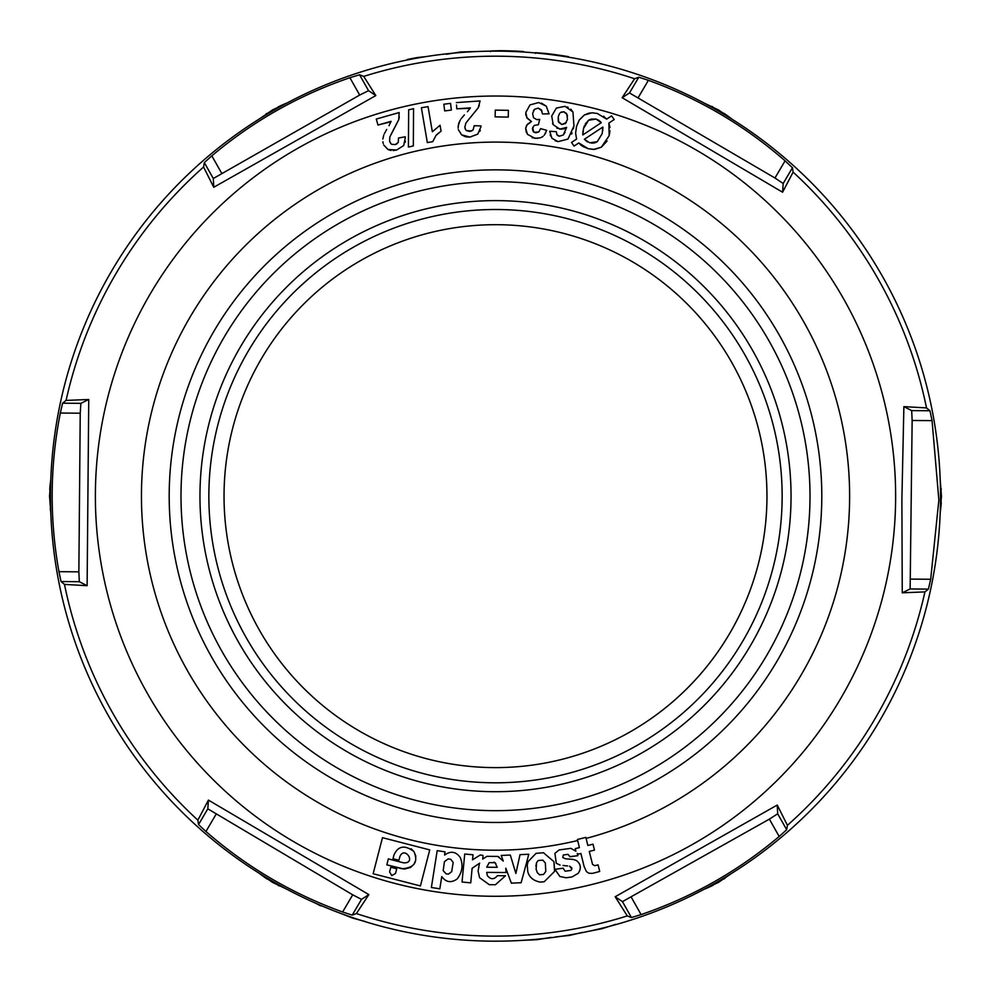 <?xml version="1.0" encoding="UTF-8"?>
<svg xmlns="http://www.w3.org/2000/svg" width="991" height="991" viewBox="0 0 991 991"><rect width="100%" height="100%" fill="white"/><g stroke="black" fill="none" stroke-linecap="round" stroke-linejoin="round"><path stroke-width="1.49" d="M204.319 162.598L213.313 178.504L359.696 95.062L368.553 90.677L375.824 95.57L363.709 76.394L359.56 74.771L349.897 77.719C298.985 95.124 252.965 121.162 211.826 155.835L204.319 162.598L203.576 166.996A439.967 439.967 0 0 0 66.075 400.414L62.594 403.188L60.315 413.036L80.234 413.21L78.859 571.844L79.317 581.717L87.121 585.693L64.477 584.393L61.033 581.556L58.94 571.671C49.476 518.702 49.934 465.832 60.315 413.036M559.593 113.445L558.391 116.405M551.913 138.257L549.77 131.246L556.298 131.692L557.004 134.813L559.432 136.213L563.359 134.949L566.629 127.356L559.878 129.164L553.238 124.717L551.714 116.021L556.372 108.081L565.006 106.322L572.959 111.958L573.95 125.956L567.967 139.074L558.057 141.639L551.913 138.257M558.23 121.15L558.243 117.136L558.701 122.314L561.786 124.494L565.341 123.578L567.471 119.403L566.852 114.138L563.718 111.772L560.336 112.64L561.748 111.872M566.245 122.624L561.786 124.494L558.255 121.249M565.043 132.323L563.359 134.949L559.432 136.213L558.02 135.717M895.616 499.65A400.129 400.129 0 0 1 292.419 840.913A400.129 400.129 0 0 1 298.464 147.907A400.129 400.129 0 0 1 895.616 499.65M577.666 840.541A354.047 354.047 0 0 1 145.603 550.203A354.047 354.047 0 0 1 469.945 143.026A354.047 354.047 0 0 1 586.102 838.423M593.014 844.196L587.836 845.472L593.014 844.196L594.476 850.129L589.273 851.405L592.544 864.4L594.798 865.7L592.544 864.4M598.106 864.895L594.798 865.7L598.106 864.895L599.704 871.423L598.106 864.895M592.333 873.368L588.988 873.269L586.424 871.609L588.988 873.269M584.083 866.394L586.424 871.609L584.083 866.394L580.912 853.462L577.902 854.205L577.394 853.437L577.902 854.205M577.394 853.437L577.864 855.691L577.233 853.486M570.011 856.608L577.864 855.691L570.036 856.769L568.016 854.353L563.309 854.985L562.764 857.475L565.452 858.788L572.897 859.358L565.452 858.788M576.366 860.473L572.897 859.358L576.366 860.473C580.924 864.115 581.531 868.413 578.174 873.356C581.531 868.413 580.924 864.115 576.366 860.473M563.111 868.19L554.948 869.305L563.111 868.19L565.155 871.213L570.977 870.42L565.155 871.213M571.696 867.782L571.844 868.896L569.565 866.159L571.696 867.782M567.657 865.998L562.999 865.465M559.035 849.956L554.923 853.375L559.035 849.956L570.816 848.333L575.895 851.182L570.816 848.333M579.413 847.615L575.263 848.63L579.413 847.615L577.406 839.476A352.957 352.957 0 0 0 584.541 837.705L585.854 837.383L587.836 845.472M389.017 125.696L391.098 121.323L377.98 125.039L390.962 121.769M390.875 134.739L398.754 119.676L399.299 116.851M389.612 141.317L389.835 136.969L389.612 141.317L391.086 143.868M390.974 143.769L389.847 142.023M397.069 143.757L395.335 144.575L391.742 144.327L395.335 144.575L398.271 142.419L398.531 137.997L398.271 142.419M405.17 142.37L405.393 141.156M405.319 137.514L403.733 145.491L396.722 149.988L403.733 145.491M393.216 150.582L396.722 149.988L388.026 149.53L391.036 150.483M388.026 149.53L383.752 145.033M383.244 143.608L382.86 141.75M382.836 139.013L383.715 135.296M384.235 133.934L386.688 129.449M408.403 147.064L413.321 145.937L408.403 147.064L408.664 109.815L413.569 108.688L413.321 145.937M440.574 131.568L435.978 135.457L432.733 141.676L427.332 142.593L432.733 141.676L435.978 135.457L438.307 133.203M432.336 131.753L428.05 106.619L432.336 131.753L440.066 125.262L432.336 131.753M444.674 110.905L451.376 110.075L444.674 110.905L443.844 104.204L450.546 103.374L451.376 110.075M456.678 107.35L456.777 108.812L470.168 108.279M467.442 111.723L470.378 107.87L456.777 108.812L456.517 105.021M468.966 119.168L478.219 107.833L479.322 105.17M464.829 127.133L465.943 122.921L464.829 127.133L465.733 129.92M465.659 129.809L464.903 127.864M471.617 131.06L466.29 130.515L469.759 131.481L473.066 129.994L474.231 125.708L473.066 129.994M479.83 131.357L480.301 130.205M480.982 126.637L477.786 134.107L469.994 137.068L477.786 134.107M466.451 136.944L469.994 137.068L461.583 134.838L465.386 136.721M461.583 134.838L458.325 129.561M459.973 120.555L458.127 126.167M458.115 128.062L458.66 123.479L460.295 120.022M461.075 118.796L464.395 114.906M495.153 116.876L508.272 117.099L495.153 116.876L495.265 110.125L508.383 110.335L508.272 117.099M538.72 102.544L530.024 104.897L538.72 102.544L546.252 106.173L549.064 113.829L542.511 113.94L549.064 113.829L546.252 106.173L541.433 103.101M533.468 110.645L534.508 109.32L538.163 108.106L541.953 110.942M533.517 117.706L532.625 113.482L533.517 117.706L536.614 119.564L533.517 117.706M537.271 119.601L539.699 119.391L538.373 124.73L534.174 125.448L538.373 124.73L539.699 119.391L538.348 119.564M538.175 119.577L537.283 119.601M533.678 132.001L532.687 127.368M534.174 125.448L532.415 128.582L533.146 131.469L535.784 132.806L538.807 131.939L540.64 128.632L538.807 131.939L534.26 132.373M545.335 133.636L545.731 132.881M543.13 136.3L541.247 137.452M542.089 137.018L543.043 136.362M532.179 137.724L537.704 138.368M526.655 117.471L531.473 121.534L526.716 125.176L525.651 128.285L526.37 132.583M525.75 113.593L525.973 115.637M530.024 104.897L525.812 112.441L530.024 104.897M555.121 140.734L558.057 141.639L567.967 139.074M549.77 131.246L549.782 131.976M550.191 134.826L550.538 135.903M557.425 135.272L556.657 134.194M556.806 128.099L562.046 129.276M563.644 128.979L564.424 128.706M552.544 123.479L553.238 124.717M565.006 106.322L556.372 108.081L551.714 116.021M573.355 128.793L573.95 125.956L572.959 111.958L570.742 109.109M568.14 107.325L567.31 106.954M571.572 134.07L572.067 132.918M582.857 146.495L588.196 148.712L594.414 149.393M594.662 149.381L601.314 147.225L607.074 141.056M609.973 127.554L608.895 123.045L609.155 135.717L601.314 147.225L593.584 149.43L588.196 148.712L578.794 142.939L574.049 146.086L571.522 142.444L574.049 146.086L578.794 142.939L580.949 145.144M581.098 145.268L581.779 145.788M579.178 120.184L576.489 126.575L575.61 133.29L576.489 126.575L579.178 120.196L584.331 115.006L579.388 119.861M592.717 112.788L588.778 113.185L584.331 115.006L592.023 112.788L597.313 113.482L606.653 119.131L603.581 116.244M608.895 123.045L614.209 119.539L608.895 123.045M609.155 135.717L609.998 130.837M445.033 851.864L437.204 850.625L445.033 851.864L444.6 855.047L445.033 851.864M460.258 857.525C455.947 851.504 450.719 850.674 444.6 855.047C450.719 850.674 455.947 851.504 460.258 857.525C463.354 865.193 462.301 872.353 457.111 879.005C462.301 872.353 463.354 865.193 460.258 857.525M472.794 857.091L473.029 854.787L464.729 854.019L473.029 854.787L472.62 858.813M480.164 855.035L472.521 859.816L480.164 855.035L482.518 855.27L480.164 855.035M483.051 855.567L482.704 859.073L486.94 856.335L482.704 859.073M499.167 857.165L497.767 856.422L486.94 856.335L497.767 856.422L503.255 861.068L501.198 855.456L503.255 861.068M510.315 855.06L501.198 855.456L510.315 855.06L515.877 873.455L520.015 854.638L528.76 854.254L520.015 854.638M521.117 882.721L526.84 861.712L521.117 882.721L511.344 883.142L505.819 868.203L505.992 872.551L505.819 868.203M497.408 875.685C494.051 879.723 490.694 879.698 487.374 875.635C490.694 879.698 494.051 879.723 497.408 875.685L505.509 875.747L497.408 875.685M495.438 884.728L505.509 875.747L495.438 884.728L489.281 884.678L479.619 877.704L478.096 871.139L479.619 877.704M479.656 863.161L472.125 868.265L470.725 882.857L462.029 882.015L464.729 854.019M554.7 870.953L553.969 861.699L554.526 871.461L544.17 881.755L540.095 882.077C533.245 880.689 529.144 877.184 527.769 871.535L527.249 865.069L528.067 861.625L527.249 865.069M543.464 852.731L536.057 853.35L543.464 852.731L553.969 861.699M575.895 851.182L575.263 848.63M560.064 865.056L556.285 863.285L554.923 853.375M570.977 870.42L571.844 868.896M578.174 873.356L572.005 876.973L566.158 877.766L559.865 876.478L554.948 869.305M599.704 871.423A115.712 100.45 -14.9 0 1 593.052 873.22M602.181 133.624L597.263 141.701L602.181 133.624L602.825 127.059L584.356 139.273L589.732 142.803L597.263 141.701L594.724 142.865M594.55 142.915L591.565 143.125M542.511 113.94L541.284 109.815L538.163 108.106L534.508 109.32L532.625 113.482M540.306 137.823L534.991 138.344L527.46 134.342L525.651 128.285L527.373 124.296L531.473 121.534L527.014 118.102L525.812 112.441M540.64 128.632L546.722 130.354L544.232 135.222M585.235 124.024L588.543 120.27L583.513 128.496L584.455 125.684M606.653 119.131L611.558 115.873L614.209 119.539M571.522 142.444L576.613 139.062L575.61 133.29M583.513 128.496L582.807 134.949L601.264 122.711L596.087 119.081L588.543 120.27L589.806 119.552M695.657 893.622L704.44 889.076M340.743 913.392L352.474 918.038L365.307 921.543M589.335 931.168L602.144 928.666L615.82 924.306M602.825 127.059L602.912 128.409M602.838 130.081L602.763 130.75M587.415 141.911L584.356 139.273M386.589 927.638L396.326 929.979M398.531 137.997L405.208 136.795M377.98 125.039L376.283 119.044L399.15 112.565L398.754 119.676L389.835 136.969M494.026 862.071L495.797 863.495M486.73 867.212L489.195 862.641L486.73 867.212L497.259 867.311L486.73 867.212M497.259 867.311L495.066 862.703L489.195 862.641M638.774 77.199L629.496 92.956L622.15 97.713L782.58 192.217L793.122 172.137L792.466 167.739L785.07 160.839C744.551 125.448 698.989 98.617 648.387 80.321L638.774 77.199L634.599 78.76A439.967 439.967 0 0 0 363.709 76.394M629.496 92.956L774.962 177.996L783.187 183.484L782.58 192.217M543.526 874.483L545.781 871.436L543.526 874.483L539.55 874.793L543.526 874.483M528.067 861.625L536.057 853.35M542.845 860.138L545.347 863.037L545.781 871.436L545.347 863.037L542.845 860.138L538.175 860.51L536.577 862.641L536.119 869.243L537.283 872.588L539.55 874.793M535.871 866.122L536.577 862.641L538.175 860.51M259.147 119.093L272.475 109.976L287.13 102.94A106.805 106.805 0 0 0 278.025 106.991A106.805 106.805 0 0 1 287.13 102.94M456.356 102.593L480.078 100.946L478.219 107.833L465.943 122.921M555.617 936.891L569.379 935.454L582.274 932.432M320.787 905.44L328.355 908.586M315.856 903.297L320.613 905.861M631.44 917.542L622.447 901.637L769.375 819.136L777.687 813.809L777.241 805.051L787.424 825.317L786.681 829.715L779.174 836.478C738.035 871.151 692.015 897.189 641.103 914.594L631.44 917.542L627.291 915.919A439.967 439.967 0 0 1 356.401 913.553L352.226 915.114L342.613 911.993C292.011 893.696 246.449 866.865 205.93 831.474L198.534 824.586L197.878 820.176A439.967 439.967 0 0 1 64.477 584.393M480.424 51.396L460.233 52.015L446.396 54.27M448.378 874.124L451.673 871.684L453.184 862.467L450.868 859.358L448.217 858.85L444.439 861.65L443.175 870.618L446.198 873.901L448.378 874.124L446.198 873.901L443.175 870.618L444.439 861.65L448.217 858.85M457.111 879.005C451.128 883.154 446.012 882.349 441.763 876.577L439.818 888.816L431.37 887.478L437.204 850.625M420.419 885.954L373.149 873.74L382.476 837.668L429.735 849.894L420.419 885.954M411.141 848.742L413.916 851.517L415.737 855.877L415.675 860.312L413.953 864.276L410.633 867.422L404.328 869.095L386.824 864.833L401.95 868.748C414.436 867.794 418.425 862.046 413.916 851.517C404.7 844.666 398.035 845.868 393.923 855.122L393.006 858.702L398.927 860.238L399.856 856.658C404.539 845.249 417.087 863.756 403.486 862.814L388.348 858.9L386.824 864.833L388.348 858.9M395.52 873.418L396.722 868.785L390.788 867.249L389.587 871.882L391.792 875.61L395.52 873.418L391.792 875.61L389.587 871.882L390.788 867.249M478.096 871.139L479.347 863.818M505.992 872.551L486.692 872.377L487.374 875.635M528.76 854.254L526.84 861.712M450.868 859.358L453.184 862.467L451.673 871.684M474.231 125.708L481.019 125.907M425.721 56.648L417.694 57.49A444.513 444.513 0 0 0 407.45 59.448L407.45 59.943M940.496 500.046A445.009 445.009 0 0 1 269.639 879.599A445.009 445.009 0 0 1 276.365 108.837A445.009 445.009 0 0 1 940.496 500.046M928.406 589.125L910.134 588.964L912.141 420.469L932.06 420.642L938.861 500.021L930.685 579.277L928.406 589.125L924.925 591.9A439.967 439.967 0 0 1 787.424 825.317M932.06 420.642L929.967 410.757L926.523 407.92A439.967 439.967 0 0 0 793.122 172.137M703.87 102.94L718.425 109.927L731.853 119.093A106.805 106.805 0 0 0 723.789 113.234M287.13 889.373L272.575 882.386L259.147 873.22A106.805 106.805 0 0 0 267.211 879.079A106.805 106.805 0 0 1 259.147 873.22M563.718 111.772L564.548 112.008M565.923 112.924L567.496 115.786M224.04 496.157A271.46 271.46 0 0 0 631.23 731.247A271.46 271.46 0 0 0 631.23 261.067A271.46 271.46 0 0 0 224.04 496.157M523.595 52.028L523.595 51.532A444.451 444.451 0 0 0 500.752 50.69L490.78 50.937L490.495 51.643M427.332 142.593L421.386 107.759L428.05 106.619M440.066 125.262L441.094 131.283M524.004 940.261L536.949 939.691L551.07 937.424M198.534 824.586L207.813 808.829L352.722 894.823L361.504 899.37L368.85 894.6L356.401 913.553M821.787 499.006A326.299 326.299 0 0 1 329.892 777.316A326.299 326.299 0 0 1 334.822 212.161A326.299 326.299 0 0 1 821.787 499.006M585.854 837.383L584.541 837.705M809.994 498.907A314.506 314.506 0 0 1 335.875 767.145A314.506 314.506 0 0 1 340.631 222.43A314.506 314.506 0 0 1 809.994 498.907M273.405 109.456A106.805 106.805 0 0 0 272.475 109.989A106.805 106.805 0 0 1 273.405 109.456M267.013 113.358A106.805 106.805 0 0 0 266.059 114.002A106.805 106.805 0 0 1 267.013 113.358M719.342 110.459A106.805 106.805 0 0 0 718.425 109.927M712.764 106.879A106.805 106.805 0 0 0 711.736 106.384M940.224 480.003L941.45 496.107L940.224 512.31A106.805 106.805 0 0 0 941.264 502.4A106.805 106.805 0 0 1 940.224 512.31M791.041 496.157A295.541 295.541 0 0 1 495.5 791.698A295.541 295.541 0 0 1 199.959 496.157A295.541 295.541 0 0 1 495.5 200.616A295.541 295.541 0 0 1 791.041 496.157M208.853 496.157A286.647 286.647 0 0 0 495.5 782.803A286.647 286.647 0 0 0 782.147 496.157A286.647 286.647 0 0 0 495.5 209.51A286.647 286.647 0 0 0 208.853 496.157M80.234 413.21L80.866 403.349L88.744 399.497L87.121 585.693M88.744 399.497L66.075 400.414M197.878 820.176L208.42 800.096L368.85 894.6M627.291 915.919L615.176 896.744L777.241 805.051M924.925 591.9L902.256 592.816L901.884 499.699L903.879 406.62L926.523 407.92M634.599 78.76L622.15 97.713M203.576 166.996L213.759 187.262L375.824 95.57M910.134 588.964L902.256 592.816M929.967 410.757L911.683 410.596L912.141 420.469M911.683 410.596L903.879 406.62M568.425 57.156L568.425 56.648A444.451 444.451 0 0 0 545.583 53.464L535.611 52.709L535.338 53.39M50.281 508.643A106.805 106.805 0 0 0 50.776 512.31L49.55 496.206L50.776 480.003A106.805 106.805 0 0 0 49.736 489.901M49.55 495.153A106.805 106.805 0 0 0 49.55 496.218M271.658 881.854A106.805 106.805 0 0 0 272.575 882.386A106.805 106.805 0 0 1 271.658 881.854M278.236 885.434A106.805 106.805 0 0 0 279.264 885.929A106.805 106.805 0 0 1 278.236 885.434M941.45 497.16A106.805 106.805 0 0 0 941.45 496.095A106.805 106.805 0 0 1 941.45 497.16M941.252 489.678A106.805 106.805 0 0 0 941.177 488.538A106.805 106.805 0 0 1 941.252 489.678M731.853 873.22L718.525 882.337L704.477 889.138A106.805 106.805 0 0 0 712.975 885.322M717.595 882.857A106.805 106.805 0 0 0 718.525 882.337M723.987 878.955A106.805 106.805 0 0 0 724.941 878.311M622.447 901.637L615.176 896.744M207.813 808.829L208.42 800.096M398.927 860.238L393.006 858.702L393.923 855.122M403.486 862.814C417.087 863.756 404.539 845.249 399.856 856.658M582.807 134.949L582.931 131.258M591.094 119.069L596.087 119.081L599.121 120.481M600.162 121.36L600.918 122.227M213.313 178.504L213.759 187.262M368.553 90.677L359.56 74.771M349.897 77.719L359.696 95.062M79.317 581.717L61.033 581.556M777.687 813.809L786.681 829.715M783.187 183.484L792.466 167.739M785.07 160.839L774.962 177.996M58.94 571.671L78.859 571.844M638.278 97.49L648.387 80.321M221.625 173.177L211.826 155.835M216.038 814.317L205.93 831.474M342.613 911.993L352.722 894.823M361.504 899.37L352.226 915.114M779.174 836.478L769.375 819.136M910.766 579.103L930.685 579.277M631.304 897.264L641.103 914.594M80.866 403.349L62.594 403.188M308.523 278.892L300.137 286.399"/></g></svg>
